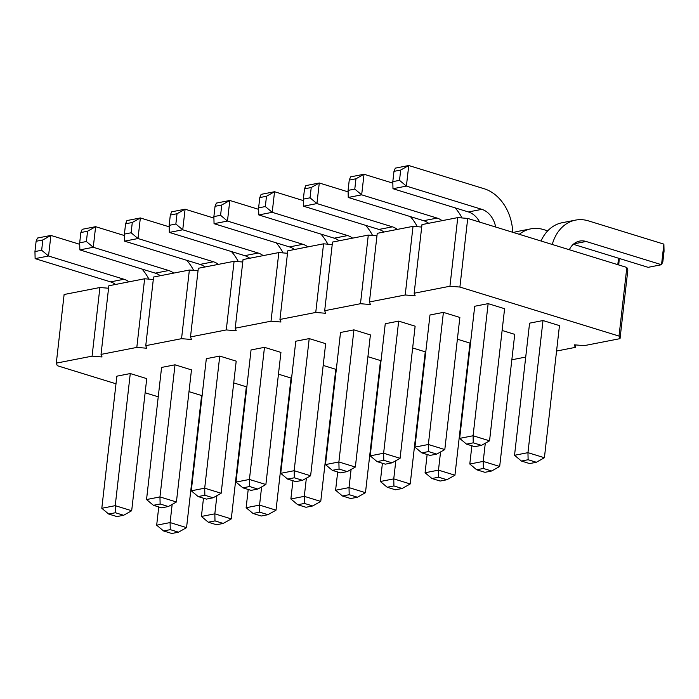 <?xml version="1.0" encoding="UTF-8"?>
<svg xmlns="http://www.w3.org/2000/svg" width="699" height="699" viewBox="0 0 699 699"><rect width="100%" height="100%" fill="white"/><g stroke="black" fill="none" stroke-linecap="round" stroke-linejoin="round"><path stroke-width="1.05" d="M556.57 351.047L575.294 347.386L574.281 344.825L584.242 345.638L620.03 338.648L627.842 270.015L626.828 267.455L467.718 218.42L457.758 217.607L421.978 224.597L414.158 293.231L415.171 295.791L405.21 294.978L369.422 301.968L370.435 304.537L360.474 303.716L324.686 310.706L325.699 313.274L315.747 312.453L279.958 319.443L280.972 322.012L271.011 321.191L235.222 328.189L236.236 330.749L226.275 329.937L190.495 336.927L191.509 339.487L181.548 338.674L145.759 345.664L146.773 348.224L136.812 347.412L101.032 354.402L102.045 356.971L92.085 356.149L56.296 363.139L57.309 365.708L115.99 383.786M108.572 288.233L99.905 287.516L64.116 294.506L56.296 363.139M153.299 279.486L144.632 278.779L108.852 285.769L101.032 354.402M198.035 270.749L189.368 270.041L153.579 277.031L145.759 345.664M242.763 262.011L234.095 261.304L198.315 268.294L190.495 336.927M287.499 253.274L278.831 252.566L243.042 259.556L235.222 328.189M332.226 244.536L323.567 243.82L287.778 250.819L279.958 319.443M376.962 235.799L368.294 235.082L332.506 242.072L324.686 310.706M421.689 227.053L413.03 226.345L377.242 233.335L369.422 301.968M288.171 403.48L288.704 403.375M457.758 217.607L449.938 286.241L414.158 293.231M145.13 392.768L158.245 396.805M199.993 409.675L200.499 409.824M243.444 412.218L243.977 412.113M332.907 394.743L333.44 394.638M377.635 386.005L378.168 385.9M422.371 377.259L422.904 377.154M467.098 368.522L467.631 368.417M511.834 359.784L525.718 357.067M620.03 338.648L619.017 336.079L459.898 287.053L449.938 286.241M219.748 356.071L206.327 358.692L191.273 490.812L198.158 496.57L206.388 499.103L213.099 497.793L221.155 493.258L236.201 361.147L219.748 356.071L204.693 488.19L221.155 493.258M278.455 374.166L291.072 378.054L276.018 510.165L259.556 505.097L261.627 486.915M264.475 347.333L251.055 349.954L236 482.074L242.885 487.832L251.116 490.366L257.826 489.055L265.882 484.521L280.937 352.41L264.475 347.333L249.421 479.453L265.882 484.521M323.191 365.428L335.8 369.308L320.754 501.428L304.292 496.351L306.363 478.177M353.939 329.858L340.518 332.479L325.472 464.59L332.348 470.348L340.579 472.891L347.289 471.58L355.345 467.046L370.4 334.926L353.939 329.858L338.884 461.969L325.472 464.59M412.655 347.945L425.263 351.833L410.217 483.953L393.755 478.876L395.826 460.702M309.211 338.596L295.791 341.217L280.736 473.328L287.621 479.095L295.852 481.628L302.562 480.318L310.618 475.783L325.664 343.663L309.211 338.596L294.157 470.707L280.736 473.328M367.919 356.682L380.536 360.57L365.481 492.69L349.019 487.614L351.09 469.44M488.138 303.637L474.717 306.258L459.662 438.378L466.548 444.136L474.778 446.67L481.489 445.359L489.545 440.824L504.599 308.713L488.138 303.637L473.083 435.757L459.662 438.378M398.675 321.121L385.254 323.742L370.199 455.853L377.084 461.611L385.315 464.153L392.025 462.843L400.081 458.308L415.136 326.188L398.675 321.121L383.62 453.232L400.081 458.308M443.402 312.374L429.981 314.996L414.935 447.115L421.812 452.873L430.042 455.407L436.753 454.097L444.809 449.562L459.863 317.451L443.402 312.374L428.356 444.494L444.809 449.562M457.382 339.207L469.999 343.095L454.944 475.206L438.483 470.139L440.553 451.956M502.118 330.47L514.735 334.358L499.68 466.469L483.219 461.401L485.289 443.218M543.001 320.544L529.58 323.165L514.534 455.285L527.955 452.664L543.001 320.544L559.462 325.62L544.407 457.731L527.955 452.664L528.121 459.732L536.351 462.266L544.407 457.731M233.728 382.903L246.336 386.792L231.282 518.903L214.829 513.835L216.9 495.652M175.012 364.808L159.957 496.928L176.419 501.996L191.474 369.885L175.012 364.808L161.591 367.429L146.537 499.549L153.422 505.307L161.652 507.841L168.363 506.53L160.132 503.996L153.422 505.307M130.276 373.554L116.864 376.176L101.809 508.287L108.695 514.045L116.916 516.587L123.627 515.277L131.683 510.742L146.738 378.622L130.276 373.554L115.23 505.665L131.683 510.742M188.992 391.641L201.609 395.529L186.554 527.64L170.093 522.572L172.164 504.39M467.718 218.42L459.898 287.053M626.828 267.455L619.017 336.079M413.03 226.345L405.21 294.978M368.294 235.082L360.474 303.716M575.574 344.93L575.294 347.386M323.567 243.82L315.747 312.453M278.831 252.566L271.011 321.191M234.095 261.304L226.275 329.937M189.368 270.041L181.548 338.674M144.632 278.779L136.812 347.412M99.905 287.516L92.085 356.149M258.647 209.351L229.814 200.464L227.472 221.059L302.912 244.301A21.363 16.418 -101.1 0 1 307.892 246.887M327.814 244.169A42.735 32.836 78.9 0 0 320.885 234.078M221.758 204.999L215.047 206.31L216.402 203.086L229.814 200.464L221.758 204.999L220.587 215.292L227.472 221.059L214.051 223.68L289.491 246.922A21.363 16.418 -101.1 0 1 294.48 249.508M213.911 218.088L185.086 209.202L182.736 229.796L258.184 253.038A21.363 16.418 -101.1 0 1 263.165 255.624M283.086 252.916A42.735 32.836 78.9 0 0 276.157 242.815M177.03 213.737L170.32 215.047L171.666 211.823L185.086 209.202L177.03 213.737L175.86 224.038L182.736 229.796L169.324 232.418L244.764 255.659A21.363 16.418 -101.1 0 1 249.744 258.246M462.013 217.957A42.735 32.836 78.9 0 0 455.084 207.856M392.847 183.129L364.013 174.252L361.671 194.838L348.251 197.459L423.69 220.709A21.363 16.418 -101.1 0 1 428.67 223.287M355.957 178.787L349.247 180.097L350.592 176.873L364.013 174.252L355.957 178.787L354.786 189.08L361.671 194.838L437.111 218.088A21.363 16.418 -101.1 0 1 442.091 220.666M348.111 191.875L319.286 182.989L316.935 203.575L392.375 226.826A21.363 16.418 -101.1 0 1 397.364 229.403M417.277 226.694A42.735 32.836 78.9 0 0 410.348 216.594M311.23 187.524L304.519 188.835L305.865 185.611L319.286 182.989L311.23 187.524L310.05 197.817L316.935 203.575L303.515 206.196L378.954 229.447A21.363 16.418 -101.1 0 1 383.943 232.024M303.383 200.613L274.55 191.727L272.208 212.313L347.648 235.563A21.363 16.418 -101.1 0 1 352.628 238.149M372.55 235.432A42.735 32.836 78.9 0 0 365.621 225.331M266.494 196.262L259.783 197.572L261.129 194.348L274.55 191.727L266.494 196.262L265.323 206.555L272.208 212.313L258.787 214.942L334.227 238.184A21.363 16.418 -101.1 0 1 339.207 240.771M513.555 232.549A42.735 32.836 -101.1 0 1 517.4 231.474L530.821 228.853A42.735 32.836 -101.1 0 1 543.7 229.613L547.719 230.853M519.287 234.314A42.735 32.836 -101.1 0 1 530.821 228.853M618.536 258.219L617.802 264.668M124.448 235.563L95.623 226.686L93.273 247.271L168.721 270.522A21.363 16.418 -101.1 0 1 173.702 273.099M193.623 270.391A42.735 32.836 78.9 0 0 186.694 260.29M87.567 231.22L80.857 232.531L82.202 229.307L95.623 226.686L87.567 231.22L86.388 241.513L93.273 247.271L79.852 249.893L155.3 273.143A21.363 16.418 -101.1 0 1 160.281 275.721M169.184 226.826L140.35 217.948L138.009 238.534L213.448 261.776A21.363 16.418 -101.1 0 1 218.429 264.362M238.35 261.653A42.735 32.836 78.9 0 0 231.421 251.553M132.294 222.483L125.584 223.794L126.93 220.569L140.35 217.948L132.294 222.483L131.124 232.776L138.009 238.534L124.588 241.155L200.028 264.405A21.363 16.418 -101.1 0 1 205.008 266.983M148.887 279.128A42.735 32.836 78.9 0 0 141.958 269.028M79.721 244.309L50.887 235.423L48.546 256.009L35.125 258.63L110.564 281.88A21.363 16.418 -101.1 0 1 115.545 284.458M42.831 239.958L36.121 241.269L37.466 238.044L50.887 235.423L42.831 239.958L41.66 250.251L48.546 256.009L123.985 279.259A21.363 16.418 -101.1 0 1 128.965 281.837M512.716 232.286A42.735 32.836 78.9 0 0 484.189 188.756L408.749 165.514L406.399 186.1L481.838 209.342A21.363 16.418 -101.1 0 1 495.652 227.035M400.693 170.049L393.983 171.36L395.328 168.136L408.749 165.514L400.693 170.049L399.513 180.342L406.399 186.1L392.978 188.721L468.426 211.963A21.363 16.418 -101.1 0 1 479.654 222.099M552.262 244.475A42.735 32.836 -101.1 0 1 575.548 220.115A42.735 32.836 -101.1 0 1 588.436 220.875L663.875 244.126L661.534 264.711L648.113 267.333L573.32 244.292M541.017 241.006A42.735 32.836 -101.1 0 1 562.127 222.736L575.548 220.115M663.875 244.126L664.05 251.194L662.879 261.487L661.534 264.711L586.085 241.47A21.363 16.418 78.9 0 0 579.646 241.085A21.363 16.418 78.9 0 0 569.318 249.726M213.099 497.793L204.868 495.259L204.693 488.19L191.273 490.812M276.018 510.165L267.962 514.7L259.731 512.166L259.556 505.097L246.135 507.719L248.215 489.475M257.826 489.055L249.595 486.521L249.421 479.453L236 482.074M320.754 501.428L312.698 505.962L304.467 503.429L304.292 496.351L290.871 498.981L292.951 480.737M332.348 470.348L339.059 469.038L338.884 461.969L355.345 467.046M410.217 483.953L402.161 488.487L393.93 485.945L393.755 478.876L380.335 481.497L382.414 463.254M287.621 479.095L294.331 477.784L294.157 470.707L310.618 475.783M365.481 492.69L357.425 497.225L349.194 494.691L349.019 487.614L335.599 490.235L337.678 471.991M466.548 444.136L473.258 442.825L473.083 435.757L489.545 440.824M392.025 462.843L383.795 460.3L383.62 453.232L370.199 455.853M436.753 454.097L428.522 451.563L428.356 444.494L414.935 447.115M425.071 472.76L431.947 478.518L438.657 477.207L438.483 470.139L425.071 472.76L427.141 454.516M469.798 464.022L476.683 469.78L483.393 468.47L483.219 461.401L469.798 464.022L471.877 445.779M231.282 518.903L223.226 523.437L215.004 520.904L214.829 513.835L201.408 516.456L203.488 498.212M160.132 503.996L159.957 496.928L146.537 499.549M123.627 515.277L115.405 512.734L115.23 505.665L101.809 508.287M186.554 527.64L178.498 532.175L170.268 529.641L170.093 522.572L156.672 525.194L158.752 506.95M215.047 206.31L213.877 216.603L214.051 223.68M170.32 215.047L169.149 225.349L169.324 232.418M349.247 180.097L348.076 190.39L348.251 197.459M304.519 188.835L303.34 199.128L303.515 206.196M259.783 197.572L258.613 207.865L258.787 214.942M619.279 258.455L618.746 264.956M80.857 232.531L79.686 242.824L79.852 249.893M125.584 223.794L124.413 234.086L124.588 241.155M36.121 241.269L34.95 251.561L35.125 258.63M393.983 171.36L392.803 181.653L392.978 188.721M204.868 495.259L198.158 496.57M246.135 507.719L253.021 513.477L261.251 516.011L267.962 514.7M253.021 513.477L259.731 512.166M249.595 486.521L242.885 487.832M290.871 498.981L297.757 504.739L305.987 507.273L312.698 505.962M297.757 504.739L304.467 503.429M339.059 469.038L347.289 471.58M380.335 481.497L387.22 487.255L395.451 489.798L402.161 488.487M387.22 487.255L393.93 485.945M294.331 477.784L302.562 480.318M335.599 490.235L342.484 496.002L350.715 498.536L357.425 497.225M342.484 496.002L349.194 494.691M473.258 442.825L481.489 445.359M383.795 460.3L377.084 461.611M428.522 451.563L421.812 452.873M454.944 475.206L446.888 479.741L440.178 481.052L431.947 478.518M446.888 479.741L438.657 477.207M499.68 466.469L491.624 471.004L484.914 472.314L476.683 469.78M491.624 471.004L483.393 468.47M514.534 455.285L521.41 461.043L529.641 463.577L536.351 462.266M521.41 461.043L528.121 459.732M223.226 523.437L216.515 524.748L208.293 522.214L215.004 520.904M201.408 516.456L208.293 522.214M176.419 501.996L168.363 506.53M115.405 512.734L108.695 514.045M156.672 525.194L163.557 530.952L171.788 533.486L178.498 532.175M163.557 530.952L170.268 529.641M220.587 215.292L213.877 216.603M175.86 224.038L169.149 225.349M354.786 189.08L348.076 190.39M310.05 197.817L303.34 199.128M265.323 206.555L258.613 207.865M86.388 241.513L79.686 242.824M131.124 232.776L124.413 234.086M41.66 250.251L34.95 251.561M399.513 180.342L392.803 181.653M302.912 244.301L289.491 246.922M258.184 253.038L244.764 255.659M437.111 218.088L423.69 220.709M392.375 226.826L378.954 229.447M347.648 235.563L334.227 238.184M168.721 270.522L155.3 273.143M213.448 261.776L200.028 264.405M123.985 279.259L110.564 281.88M481.838 209.342L468.426 211.963M573.818 243.864L586.085 241.47"/></g></svg>
